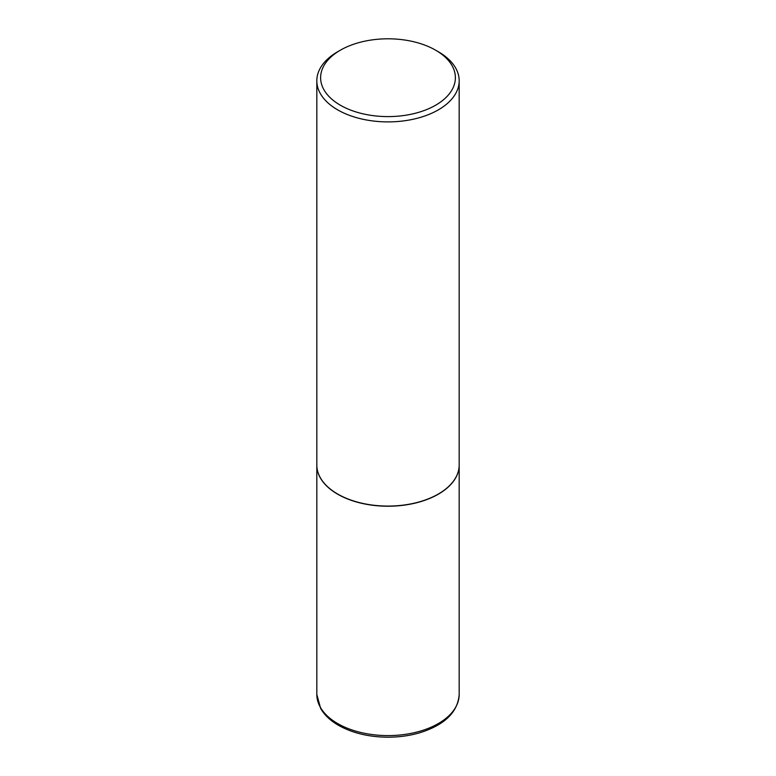 <?xml version="1.0" encoding="UTF-8"?>
<svg xmlns="http://www.w3.org/2000/svg" width="776" height="776" viewBox="0 0 776 776"><rect width="100%" height="100%" fill="white"/><g stroke="black" fill="none" stroke-linecap="round" stroke-linejoin="round"><path stroke-width="1.16" d="M316.821 465.066A71.179 41.089 0 0 0 316.821 465.144A71.179 41.089 0 0 0 337.667 494.196A71.179 41.089 0 0 0 415.238 503.1A71.179 41.089 0 0 0 459.179 465.144A71.179 41.089 0 0 0 459.179 465.066M337.735 494.079A70.985 40.983 0 0 0 337.803 494.118A70.985 40.983 0 0 0 438.197 494.118L438.333 494.04A71.179 41.089 0 0 0 459.179 464.989L459.179 80.801A71.179 41.089 0 0 0 438.333 51.74L435.646 50.197A67.376 38.897 0 0 0 340.354 50.197L340.354 50.197A67.376 38.897 0 0 0 340.354 105.206A67.376 38.897 0 0 0 435.646 105.206A67.376 38.897 0 0 0 435.646 50.197M337.667 51.74L340.354 50.197L337.667 51.74A71.179 41.089 0 0 0 316.821 80.801L316.821 464.989A71.179 41.089 0 0 0 337.667 494.04A71.179 41.089 0 0 0 438.333 494.04L438.197 494.118M316.821 80.801A71.179 41.089 0 0 0 360.762 118.767A71.179 41.089 0 0 0 438.333 109.862A71.179 41.089 0 0 0 459.179 80.801M459.179 694.501C457.791 712.155 444.706 724.9 419.923 732.728C409.951 735.667 399.407 737.152 388.272 737.2C369.056 737.103 352.45 733.136 338.452 725.298C330.372 720.632 324.436 715.016 320.653 708.469L316.821 694.501A71.179 41.089 0 0 0 337.667 723.562A71.179 41.089 0 0 0 415.238 732.466A71.179 41.089 0 0 0 459.179 694.501L459.179 465.144M316.821 694.501L316.821 465.144"/></g></svg>
